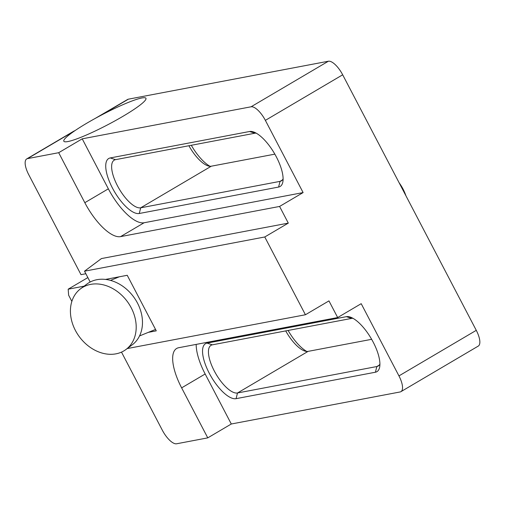 <?xml version="1.0" encoding="UTF-8"?>
<svg xmlns="http://www.w3.org/2000/svg" width="505" height="505" viewBox="0 0 505 505"><rect width="100%" height="100%" fill="white"/><g stroke="black" fill="none" stroke-linecap="round" stroke-linejoin="round"><path stroke-width="0.76" d="M121.497 352.118L162.32 430.203A16.848 6.338 59.5 0 0 176.617 443.775L207.763 437.867L181.63 387.865A42.117 15.844 59.5 0 1 176.636 348.475A42.117 15.844 59.5 0 1 178.656 347.724L337.668 317.55L328.957 300.885L305.424 314.754L127.21 348.57L305.424 314.754L264.765 236.978L84.512 271.185L90.174 282.011L84.512 271.185L101.423 258.573L288.298 223.115L279.587 206.444L120.575 236.618A42.117 15.844 59.5 0 1 84.821 202.694L58.687 152.699L27.541 158.614L74.784 130.77A16.848 6.338 -120.5 0 0 73.976 131.066L26.733 158.911A16.848 6.338 59.5 0 1 27.541 158.614L74.784 130.77A46.327 5.751 -27.6 0 0 63.826 141.217A46.327 5.751 -27.6 0 0 107.546 124.855A46.327 5.751 -27.6 0 0 145.939 98.292A46.327 5.751 -27.6 0 0 101.316 115.134A16.848 6.338 -120.5 0 0 100.508 115.437L94.934 118.574A46.327 5.751 -27.6 0 0 80.857 126.812A46.327 5.751 -27.6 0 0 74.784 130.77A16.848 6.338 -120.5 0 0 73.976 131.066L26.733 158.911A16.848 6.338 59.5 0 1 27.541 158.614L58.687 152.699L82.22 138.831L251.061 106.795L82.22 138.831L108.354 188.832L82.22 138.831L58.687 152.699L84.821 202.694L108.354 188.832A42.117 15.844 59.5 0 0 144.108 222.755A42.117 15.844 59.5 0 1 108.354 188.832L84.821 202.694A42.117 15.844 59.5 0 0 120.575 236.618L144.108 222.755L303.114 192.582L265.365 120.36A16.848 6.338 -120.5 0 0 251.061 106.795L328.383 61.225L128.39 99.176A16.848 6.338 -120.5 0 0 127.582 99.479L94.934 118.574A46.327 5.751 -27.6 0 0 80.857 126.812A46.327 5.751 -27.6 0 0 74.784 130.77A46.327 5.751 -27.6 0 0 63.826 141.217A46.327 5.751 -27.6 0 0 107.546 124.855A46.327 5.751 -27.6 0 0 145.939 98.292A46.327 5.751 -27.6 0 0 115.632 107.994A46.327 5.751 -27.6 0 0 70.776 133.617A46.327 5.751 -27.6 0 0 63.826 141.217A46.327 5.751 -27.6 0 0 107.546 124.855A46.327 5.751 -27.6 0 0 145.939 98.292A46.327 5.751 -27.6 0 0 101.316 115.134A46.327 5.751 -27.6 0 0 94.934 118.574A46.327 5.751 -27.6 0 1 101.316 115.134A16.848 6.338 -120.5 0 0 100.508 115.437L127.582 99.479A16.848 6.338 -120.5 0 1 128.39 99.176L328.383 61.225A16.848 6.338 -120.5 0 1 342.68 74.797A16.848 6.338 -120.5 0 0 328.383 61.225L251.061 106.795A16.848 6.338 -120.5 0 1 265.365 120.36L342.68 74.797L476.272 330.333L342.68 74.797L265.365 120.36L303.114 192.582L144.108 222.755L120.575 236.618L279.587 206.444L303.114 192.582L279.587 206.444L288.298 223.115L264.765 236.978L305.424 314.754L328.957 300.885L337.668 317.55L361.201 303.682L398.95 375.897L361.201 303.682L337.668 317.55L178.656 347.724A42.117 15.844 59.5 0 0 176.636 348.475A42.117 15.844 59.5 0 0 181.63 387.865L205.163 373.997A42.117 15.844 59.5 0 1 196.186 344.397A42.117 15.844 59.5 0 0 205.163 373.997L231.296 423.998L400.143 391.956A16.848 6.338 -120.5 0 0 400.951 391.653A16.848 6.338 -120.5 0 0 398.95 375.897L476.272 330.333A16.848 6.338 -120.5 0 1 478.267 346.089A16.848 6.338 -120.5 0 0 476.272 330.333L398.95 375.897A16.848 6.338 -120.5 0 1 400.951 391.653A16.848 6.338 -120.5 0 1 400.143 391.956L231.296 423.998L205.163 373.997L181.63 387.865L207.763 437.867L231.296 423.998L207.763 437.867L176.617 443.775A16.848 6.338 59.5 0 1 162.32 430.203L121.497 352.118M110.229 157.945L249.565 131.502L254.861 133.225L115.525 159.662A27.377 10.302 -120.5 0 0 114.212 160.154A27.377 10.302 -120.5 0 0 118.322 187.374A27.377 10.302 -120.5 0 0 140.693 207.807L280.029 181.371A27.377 10.302 -120.5 0 0 281.342 180.878A27.377 10.302 -120.5 0 0 283.109 178.846A27.377 10.302 -120.5 0 1 281.342 180.878A27.377 10.302 -120.5 0 1 280.029 181.371L282.409 179.969L280.029 181.371L140.693 207.807L211.292 166.202A27.377 10.302 -120.5 0 1 207.807 165.81A27.377 10.302 -120.5 0 0 211.292 166.202L274.846 154.145L211.292 166.202L140.693 207.807L139.266 213.495L278.602 187.052A31.588 11.886 -120.5 0 0 282.895 181.693A31.588 11.886 -120.5 0 0 274.322 153.242A31.588 11.886 -120.5 0 0 253.586 131.956A31.588 11.886 -120.5 0 0 249.565 131.502L254.861 133.225L115.525 159.662A27.377 10.302 -120.5 0 0 114.212 160.154A27.377 10.302 -120.5 0 0 118.322 187.374A27.377 10.302 -120.5 0 0 140.693 207.807L139.266 213.495A31.588 11.886 -120.5 0 1 112.451 188.049A31.588 11.886 -120.5 0 1 110.229 157.945L249.565 131.502A31.588 11.886 -120.5 0 1 253.586 131.956A31.588 11.886 -120.5 0 1 274.322 153.242A31.588 11.886 -120.5 0 1 282.895 181.693A31.588 11.886 -120.5 0 1 278.602 187.052L139.266 213.495A31.588 11.886 -120.5 0 1 112.451 188.049A31.588 11.886 -120.5 0 1 110.229 157.945L115.525 159.662L110.229 157.945M148.382 332.341L156.272 330.844L127.235 275.288L105.482 279.416L127.235 275.288L156.272 330.844L148.382 332.341M375.411 372.223L236.075 398.666L237.501 392.978L376.837 366.542A27.377 10.302 -120.5 0 0 378.15 366.049A27.377 10.302 -120.5 0 0 379.918 364.017A27.377 10.302 -120.5 0 1 378.15 366.049A27.377 10.302 -120.5 0 1 376.837 366.542L379.211 365.14L376.837 366.542L237.501 392.978L308.094 351.373A27.377 10.302 -120.5 0 1 304.61 350.981A27.377 10.302 -120.5 0 0 308.094 351.373L371.648 339.316L308.094 351.373L237.501 392.978A27.377 10.302 -120.5 0 1 215.13 372.538A27.377 10.302 -120.5 0 1 211.014 345.325A27.377 10.302 -120.5 0 0 215.13 372.538A27.377 10.302 -120.5 0 0 237.501 392.978L236.075 398.666A31.588 11.886 -120.5 0 1 209.259 373.22A31.588 11.886 -120.5 0 1 207.031 343.116L346.367 316.673A31.588 11.886 -120.5 0 1 350.388 317.127A31.588 11.886 -120.5 0 0 346.367 316.673L207.031 343.116A31.588 11.886 -120.5 0 0 209.259 373.22A31.588 11.886 -120.5 0 0 236.075 398.666L375.411 372.223A31.588 11.886 -120.5 0 0 379.703 366.864A31.588 11.886 -120.5 0 0 371.124 338.413A31.588 11.886 -120.5 0 0 350.388 317.127A31.588 11.886 -120.5 0 1 371.124 338.413A31.588 11.886 -120.5 0 1 379.703 366.864A31.588 11.886 -120.5 0 1 375.411 372.223L376.837 366.542L375.411 372.223M28.728 174.667L81.002 274.663L85.85 273.742L81.002 274.663L28.728 174.667A16.848 6.338 59.5 0 1 26.733 158.911A16.848 6.338 59.5 0 0 28.728 174.667M285.71 330.908A27.377 10.302 -120.5 0 0 304.61 350.981A27.377 10.302 -120.5 0 1 285.71 330.908M288.109 330.453A31.588 11.886 -120.5 0 0 306.775 351.448A31.588 11.886 -120.5 0 1 288.109 330.453M352.982 318.32A27.377 10.302 -120.5 0 0 351.669 318.396L212.327 344.833A27.377 10.302 -120.5 0 0 211.014 345.325A27.377 10.302 -120.5 0 1 212.327 344.833L207.031 343.116L212.327 344.833L351.669 318.396L346.367 316.673L351.669 318.396A27.377 10.302 -120.5 0 1 352.982 318.32M188.908 145.743A27.377 10.302 -120.5 0 0 207.807 165.81A27.377 10.302 -120.5 0 1 188.908 145.743M191.307 145.282A31.588 11.886 -120.5 0 0 209.973 166.278A31.588 11.886 -120.5 0 1 191.307 145.282M256.18 133.15A27.377 10.302 -120.5 0 0 254.861 133.225A27.377 10.302 -120.5 0 1 256.18 133.15M80.648 288.727L86.923 284.05A37.907 29.751 53.3 0 1 133.434 296.643A37.907 29.751 53.3 0 1 132.247 344.814L125.972 349.492A37.907 29.751 53.3 0 1 112.224 354.283A37.907 29.751 53.3 0 1 74.715 329.077A37.907 29.751 53.3 0 1 80.648 288.727A37.907 29.751 53.3 0 1 127.153 301.321A37.907 29.751 53.3 0 1 125.972 349.492M139.531 335.939L155.534 329.43M110.488 280.389L119.338 276.791M87.857 277.586L68.181 289.182L68.629 295.204L71.855 301.378M68.181 289.182L84.082 286.165M264.765 236.978L84.512 271.185L101.423 258.573L288.298 223.115L264.765 236.978M399.133 182.778A46.327 42.534 -100.7 0 1 405.944 195.807M101.316 115.134L128.39 99.176L101.316 115.134M278.602 187.052L280.029 181.371L278.602 187.052M478.267 346.089L400.951 391.653L478.267 346.089"/></g></svg>
